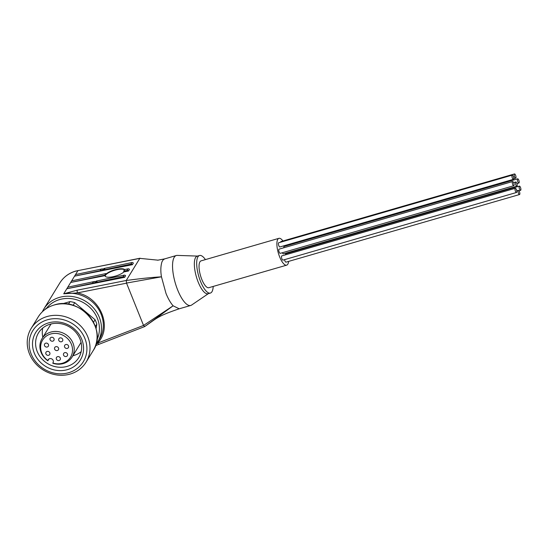 <?xml version="1.0" encoding="UTF-8"?>
<svg xmlns="http://www.w3.org/2000/svg" width="548" height="548" viewBox="0 0 548 548"><rect width="100%" height="100%" fill="white"/><g stroke="black" fill="none" stroke-linecap="round" stroke-linejoin="round"><path stroke-width="0.82" d="M514.606 176.833A2.185 0.726 73.9 0 0 515.702 178.127A2.185 0.726 73.9 0 0 515.586 175.23A2.185 0.726 73.9 0 0 514.49 173.935A2.185 0.726 73.9 0 0 514.606 176.833M512.332 178.038A2.185 0.726 73.9 0 0 513.435 179.333A2.185 0.726 73.9 0 0 513.318 176.435A2.185 0.726 73.9 0 0 512.216 175.141A2.185 0.726 73.9 0 0 512.332 178.038M512.216 175.141L278.685 242.764A2.185 0.726 73.9 0 0 278.802 245.662A2.185 0.726 73.9 0 0 279.905 246.956L513.435 179.333M512.695 184.429A2.185 0.726 73.9 0 0 513.791 185.724A2.185 0.726 73.9 0 0 513.682 182.827A2.185 0.726 73.9 0 0 512.579 181.532A2.185 0.726 73.9 0 0 512.695 184.429M512.579 181.532L279.048 249.155A2.185 0.726 73.9 0 0 279.165 252.053A2.185 0.726 73.9 0 0 280.261 253.347L513.791 185.724M515.415 191.19A2.185 0.726 73.9 0 0 516.511 192.485A2.185 0.726 73.9 0 0 516.394 189.587A2.185 0.726 73.9 0 0 515.298 188.293A2.185 0.726 73.9 0 0 515.415 191.19M515.298 188.293L281.768 255.916A2.185 0.726 73.9 0 0 281.884 258.814A2.185 0.726 73.9 0 0 282.98 260.108L516.511 192.485M518.442 193.232A2.185 0.726 73.9 0 0 519.538 194.533A2.185 0.726 73.9 0 0 519.429 191.636A2.185 0.726 73.9 0 0 518.326 190.334A2.185 0.726 73.9 0 0 518.442 193.232M284.563 259.649A2.185 0.726 73.9 0 0 284.912 260.855A2.185 0.726 73.9 0 0 286.008 262.149L519.538 194.533M519.504 189.019A2.185 0.726 73.9 0 0 520.6 190.314A2.185 0.726 73.9 0 0 520.484 187.416A2.185 0.726 73.9 0 0 519.388 186.121A2.185 0.726 73.9 0 0 519.504 189.019M515.826 184.923A2.185 0.726 73.9 0 0 516.922 186.217A2.185 0.726 73.9 0 0 516.812 183.32A2.185 0.726 73.9 0 0 515.709 182.025A2.185 0.726 73.9 0 0 515.826 184.923M282.378 252.731A2.185 0.726 73.9 0 0 283.391 253.84L516.922 186.217M517.792 181.724A2.185 0.726 73.9 0 0 518.894 183.018A2.185 0.726 73.9 0 0 518.778 180.121A2.185 0.726 73.9 0 0 517.675 178.826A2.185 0.726 73.9 0 0 517.792 181.724M42.354 311.778A31.579 28.503 31.5 0 1 43.799 309.072A31.579 28.503 31.5 0 1 59.383 297.406A31.579 28.503 31.5 0 1 93.824 308.298A31.579 28.503 31.5 0 1 97.626 342.116A31.579 28.503 31.5 0 1 95.873 344.63M46.368 308.449A29.866 26.955 31.5 0 1 59.616 299.571A29.866 26.955 31.5 0 1 91.338 308.914A29.866 26.955 31.5 0 1 96.893 339.822M102.777 270.13L102.914 270.534L101.627 270.787L101.503 270.397A2.254 0.671 162.1 0 1 100.476 270.171A2.254 0.671 162.1 0 1 100.531 269.924A2.254 0.671 162.1 0 1 102.469 268.821L102.592 269.212L103.88 268.958L103.75 268.554A2.254 0.671 162.1 0 1 104.771 268.78A2.254 0.671 162.1 0 1 104.723 269.027A2.254 0.671 162.1 0 1 102.777 270.13L130.979 264.109A1.288 1.165 -148.5 0 1 132.39 264.698L102.914 270.534M95.167 283.145L95.037 282.741L123.232 276.719A1.288 1.165 31.5 0 1 124.649 277.309L93.886 283.398L93.763 283.015A2.254 0.671 -17.9 0 1 92.735 282.782A2.254 0.671 -17.9 0 1 92.783 282.535A2.254 0.671 -17.9 0 1 94.729 281.432L94.852 281.823L96.14 281.569L96.003 281.165A2.254 0.671 162.1 0 1 97.03 281.391A2.254 0.671 162.1 0 1 96.975 281.638A2.254 0.671 162.1 0 1 95.037 282.741M123.917 271.918L128.52 271.007L129.492 269.431A1.288 1.165 -148.5 0 0 128.074 268.842L124.643 269.568L123.677 271.15L123.917 271.918A10.309 3.103 162.9 0 1 113.237 276.658A10.309 3.103 162.9 0 1 105.127 276.021A10.309 3.103 162.9 0 1 105.086 275.644L105.209 274.404L105.901 273.568L106.059 274.069A10.309 3.103 162.9 0 1 116.094 269.472A10.309 3.103 162.9 0 1 124.643 269.609M124.595 269.835A10.309 3.103 -17.1 0 0 114.847 270.226A10.309 3.103 -17.1 0 0 105.483 275.288A10.309 3.103 -17.1 0 0 105.209 276.206M208.384 293.639L191.622 305.044A25.996 8.645 -106.1 0 1 190.766 305.455A25.996 8.645 -106.1 0 1 177.682 290.022A25.996 8.645 -106.1 0 1 176.305 255.512A25.996 8.645 -106.1 0 1 177.244 255.402L197.506 256.08M97.626 342.116L99.469 339.123A31.579 28.503 -148.5 0 0 96.517 306.332A31.579 28.503 -148.5 0 0 63.719 293.803L77.124 290.18L126.246 280.48C139.713 278.747 148.796 277.603 161.461 276.815L165.989 293.406C168.195 298.79 170.572 302.921 173.113 305.805L144.693 326.574L98.709 344.404M144.693 326.574L154.269 319.84C159.427 316.34 164.462 313.805 179.203 308.798L173.113 305.805L143.549 325.437L97.448 343.185L96.249 344.144M213.199 286.433A19.55 6.501 -106.1 0 1 210.384 293.064L208.048 293.742A19.55 6.501 -106.1 0 1 198.205 282.131A19.55 6.501 -106.1 0 1 197.17 256.183L199.506 255.505A19.55 6.501 -106.1 0 1 205.431 259.608M210.384 293.064A19.55 6.501 -106.1 0 1 200.541 281.46A19.55 6.501 -106.1 0 1 199.506 255.505M288.611 261.396A13.967 4.644 -106.1 0 1 286.673 265.157L208.829 287.7A13.967 4.644 -106.1 0 1 201.801 279.405A13.967 4.644 -106.1 0 1 201.061 260.869L278.905 238.332A13.967 4.644 -106.1 0 1 282.939 240.983M287.803 252.566A13.967 4.644 -106.1 0 1 287.933 253.142M286.673 265.157A13.967 4.644 -106.1 0 1 279.644 256.868A13.967 4.644 -106.1 0 1 278.905 238.332M70.178 374.065A32.229 29.085 31.5 0 1 35.031 362.954A32.229 29.085 31.5 0 1 31.154 328.437A32.229 29.085 31.5 0 1 47.053 316.539A32.229 29.085 31.5 0 1 82.2 327.649A32.229 29.085 31.5 0 1 86.077 362.16A32.229 29.085 31.5 0 1 70.178 374.065M68.671 372.709A29.647 26.763 31.5 0 1 31.181 354.022A29.647 26.763 31.5 0 1 47.395 319.785A29.647 26.763 31.5 0 1 84.892 338.472A29.647 26.763 31.5 0 1 68.671 372.709M48.635 322.854A26.208 23.66 31.5 0 1 81.775 339.37A26.208 23.66 31.5 0 1 67.438 369.64A26.208 23.66 31.5 0 1 34.291 353.124A26.208 23.66 31.5 0 1 48.635 322.854M67.096 366.393A23.633 21.331 -148.5 0 0 78.754 357.666A23.633 21.331 -148.5 0 0 75.912 332.355A23.633 21.331 -148.5 0 0 50.135 324.211A23.633 21.331 -148.5 0 0 38.476 332.937A23.633 21.331 -148.5 0 0 41.319 358.248A23.633 21.331 -148.5 0 0 67.096 366.393M72.87 355.755A23.633 21.331 -148.5 0 0 73.775 355.515A23.633 21.331 -148.5 0 0 81.172 351.658M49.012 358.885L47.84 360.783A17.618 15.899 31.5 0 1 42.052 338.602L50.279 325.204A17.618 15.899 31.5 0 1 51.156 323.937M42.052 338.602A17.618 15.899 31.5 0 1 50.745 332.102A17.618 15.899 31.5 0 1 69.959 338.171A17.618 15.899 31.5 0 1 72.083 357.043A17.618 15.899 31.5 0 1 63.39 363.543A17.618 15.899 31.5 0 1 52.834 363.269L52.841 363.029A16.378 14.782 31.5 0 0 62.458 363.228A16.378 14.782 31.5 0 0 71.418 344.315A16.378 14.782 31.5 0 0 50.711 333.992A16.378 14.782 31.5 0 0 40.71 345.692A16.378 14.782 31.5 0 0 47.847 360.543L48.19 359.824A2.795 2.521 31.5 0 1 53.183 362.31L52.841 363.029M55.814 346.692A2.151 1.939 31.5 0 1 58.417 349.734A2.151 1.939 31.5 0 1 55.012 349.788A2.151 1.939 31.5 0 1 55.814 346.692M57.561 356.659A2.151 1.939 31.5 0 1 60.164 359.7A2.151 1.939 31.5 0 1 56.759 359.748A2.151 1.939 31.5 0 1 57.561 356.659M64.746 352.652A2.151 1.939 31.5 0 1 67.349 355.693A2.151 1.939 31.5 0 1 63.945 355.748A2.151 1.939 31.5 0 1 64.746 352.652M65.787 344.548A2.151 1.939 31.5 0 1 68.39 347.596A2.151 1.939 31.5 0 1 64.986 347.644A2.151 1.939 31.5 0 1 65.787 344.548M59.972 337.924A2.151 1.939 31.5 0 1 62.568 340.966A2.151 1.939 31.5 0 1 59.17 341.014A2.151 1.939 31.5 0 1 59.972 337.924M47.094 351.439A2.151 1.939 31.5 0 1 49.697 354.488A2.151 1.939 31.5 0 1 46.292 354.535A2.151 1.939 31.5 0 1 47.094 351.439M51.293 337.328A2.151 1.939 31.5 0 1 53.889 340.37A2.151 1.939 31.5 0 1 50.491 340.418A2.151 1.939 31.5 0 1 51.293 337.328M45.724 343.171A2.151 1.939 31.5 0 1 48.327 346.213A2.151 1.939 31.5 0 1 44.922 346.268A2.151 1.939 31.5 0 1 45.724 343.171M102.469 268.821L75.528 274.575L74.562 276.151L101.627 270.787M103.75 268.554L131.945 262.533A1.288 1.165 -148.5 0 1 133.363 263.122L132.39 264.698M96.003 281.165L124.204 275.144A1.288 1.165 -148.5 0 1 125.615 275.733L124.649 277.309M93.886 283.398L66.822 288.762L67.788 287.186L94.729 281.432M105.086 275.644L70.692 282.453L71.658 280.877L105.901 273.568M126.252 280.453L139.822 258.361L158.105 260.177L139.822 258.361M139.802 258.382L77.946 270.63L63.719 293.803L77.241 292.927C100.633 297.119 112.943 327.738 97.448 343.185L98.866 344.26M101.503 270.397L74.562 276.151M103.647 269.794A2.254 0.671 -17.9 0 0 101.551 270.554M95.907 282.405A2.254 0.671 -17.9 0 0 93.811 283.165M66.822 288.762L93.763 283.015M128.52 271.007A1.288 1.165 -148.5 0 0 127.109 270.417L123.677 271.15M104.935 275.144L70.692 282.453M77.124 290.18L77.241 292.927L126.547 283.165L143.501 325.341M126.246 280.48L126.513 283.063L161.461 276.815C160.489 271.164 160.653 266.157 161.968 261.8L163.208 259.786L164.633 258.896L176.305 255.512M144.747 326.498L143.549 325.437M95.338 326.505L96.818 324.101L96.071 328.848M96.818 324.101A30.935 27.921 -148.5 0 0 95.064 319.744L93.496 322.299M73.076 305.38L74.74 302.66L95.064 319.744M74.74 302.66A30.935 27.921 -148.5 0 0 70.034 301.592L68.404 304.25M45.628 309.072L46.703 308.346M62.458 303.784L70.034 301.592M45.929 308.572A30.935 27.921 -148.5 0 0 44.881 309.613M285.398 245.367A13.967 4.644 -106.1 0 1 285.679 246.004M514.49 173.935L280.96 241.558A2.185 0.726 73.9 0 0 280.651 242.195M519.388 186.121L285.857 253.745A2.185 0.726 73.9 0 0 285.542 254.82M517.675 178.826L284.145 246.442A2.185 0.726 73.9 0 0 283.857 247.758M42.737 328.067A23.633 21.331 -148.5 0 0 42.84 337.321M81.042 342.288A17.618 15.899 31.5 0 1 80.309 343.637L72.083 357.043M78.131 270.486A2.151 0.664 -101.2 0 0 77.946 270.63A31.579 28.503 -148.5 0 0 75.446 271.239A31.579 28.503 -148.5 0 0 59.869 282.905C63.534 277.083 68.788 273.144 75.624 271.096L140.076 258.218M54.122 305.031A32.229 29.085 31.5 0 1 89.269 316.141A32.229 29.085 31.5 0 1 93.146 350.651C108.299 329.081 79.912 295.906 54.156 305.003C47.231 307.079 41.915 311.059 38.216 316.929A32.229 29.085 31.5 0 1 54.122 305.031M131.945 262.533L130.979 264.109M124.204 275.144L123.232 276.719M128.074 268.842L127.109 270.417M48.19 359.824L48.443 359.406M515.702 178.127L513.743 178.696M520.6 190.314L518.983 190.786M518.894 183.018L516.908 183.594M43.799 309.072L59.869 282.905M190.766 305.455L179.093 308.832M38.216 316.929L31.154 328.437M164.784 258.855L157.625 260.225M98.647 344.411L95.51 345.72M93.146 350.651L86.077 362.16M515.709 182.025L513.599 182.642M518.326 190.334L516.743 190.793"/></g></svg>
